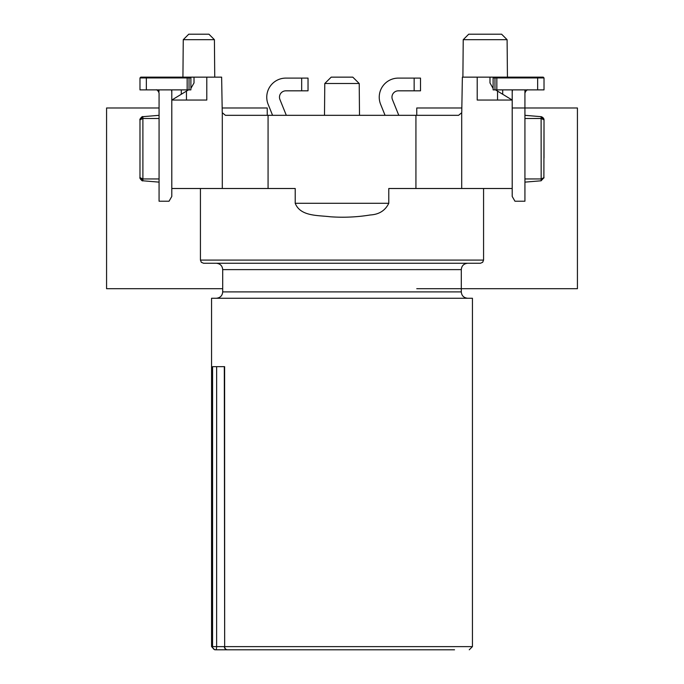 <?xml version="1.0" encoding="UTF-8"?>
<svg xmlns="http://www.w3.org/2000/svg" width="684" height="684" viewBox="0 0 684 684"><rect width="100%" height="100%" fill="white"/><g stroke="black" fill="none" stroke-linecap="round" stroke-linejoin="round"><path stroke-width="1.03" d="M398.327 78.104L420.506 78.104L420.506 90.827L414.145 90.827L414.145 78.104L398.327 78.104A19.092 19.092 90 0 0 380.629 104.344L385.066 115.322M524.927 89.878L524.927 201.224L514.958 201.224L512.205 196.453L512.205 93.058A15.903 15.903 0 0 1 512.53 89.878M527.347 89.972L526.877 90.126M527.552 89.92A3.181 3.181 0 0 1 528.108 89.878C527.048 89.467 525.987 90.527 524.927 93.058M493.113 88.416L489.983 82.935L489.983 77.147L543.224 77.147L544.019 77.942L544.019 89.878L494.977 89.878L494.977 77.942L493.113 77.942L493.113 89.878L494.977 89.878M543.224 77.147L544.019 77.942L543.224 77.147L544.019 77.942L496.841 77.942L496.841 89.878M497.174 77.147L496.841 77.942L494.977 77.942L495.541 77.147M493.908 77.147L493.113 77.942L493.908 77.147M285.844 78.104L308.031 78.104L308.031 90.827L301.67 90.827L301.67 78.104L285.844 78.104A19.092 19.092 90 0 0 268.145 104.344L272.583 115.322M286.314 115.322L279.944 99.573A6.361 6.361 90 0 1 285.844 90.827L301.67 90.827M398.789 115.322L392.428 99.573A6.361 6.361 90 0 1 398.327 90.827L414.145 90.827M224.617 366.658L224.668 646.619L472.439 646.619L472.439 298.258L211.561 298.258L211.561 646.619L212.562 646.619L212.579 366.658L224.617 366.658L216.64 366.658L216.623 646.619L224.352 646.619A3.181 3.181 0 0 0 227.533 649.8L454.535 649.8M497.542 100.052L497.542 91.117L495.507 89.878L512.205 100.052L477.21 100.052L477.21 77.147L462.367 77.147L461.76 112.202A3.181 3.181 0 0 1 461.7 112.732L458.579 115.322L415.932 115.322L415.932 188.502L461.7 188.502L461.7 112.732M461.7 188.502L512.205 188.502M188.493 89.878L171.795 100.052L206.79 100.052L206.79 77.147L194.017 77.147L194.017 82.935L190.887 88.416M497.542 91.117L495.507 89.878M194.017 77.147L190.092 77.147L190.887 77.942L190.887 89.878L189.023 89.878L189.023 77.942L187.16 77.942L187.16 89.878L189.023 89.878M206.79 77.147L221.633 77.147L222.24 112.202A3.181 3.181 0 0 0 222.3 112.732L222.3 188.502L268.068 188.502L268.068 115.322L225.421 115.322L222.3 112.732M222.3 188.502L171.795 188.502L171.795 89.878M268.068 188.502L295.214 188.502L295.214 203.285C300.404 216.572 318.051 215.203 330.184 216.768C343.727 217.726 357.065 217.136 370.189 214.981C379.056 214.477 385.254 210.578 388.786 203.285L388.786 188.502L415.932 188.502M541.104 118.477L544.019 119.845L541.104 118.477L544.019 119.845L544.019 158.021M512.205 100.052L512.205 89.878M181.294 94.264L181.294 89.878M268.068 115.322L415.932 115.322M502.706 94.264L502.706 89.878M238.596 649.8L215.716 649.8A3.181 3.155 90 0 1 212.562 646.619L216.623 646.619A3.181 0.906 90 0 1 215.716 649.8M281.252 649.8L243.376 649.8M305.346 649.8L296.411 649.8M286.416 649.8L284.971 649.8M324.78 83.508L331.201 77.147L352.799 77.147L359.22 83.508L324.78 83.508L324.498 115.322M244.145 263.263L203.61 263.263L201.344 262.314L200.429 260.082L483.571 260.082L482.656 262.314L480.39 263.263L244.145 263.263M183.261 39.689L188.75 34.2L208.928 34.2L214.417 39.689L183.261 39.689L182.927 77.147M214.417 39.689L214.742 77.147M489.983 77.147L477.21 77.147M463.222 39.689L468.711 34.2L501.611 34.2L507.101 39.689L463.222 39.689L462.897 77.147M507.101 39.689L507.434 77.147M541.164 180.345L541.104 116.673L544.019 119.845L543.883 178.02M541.155 117.545L541.104 116.673L541.625 116.759L544.019 119.845L541.104 116.673L524.927 115.322L541.104 116.673L541.104 118.494L524.927 118.503M541.104 180.79L524.927 182.132L541.104 180.79L544.019 177.618L541.104 178.977L541.155 179.918M541.258 116.69C543.07 117.417 543.994 118.469 544.019 119.845L541.412 118.494M142.896 118.477L139.981 119.845L139.981 177.618L142.794 178.977M159.073 182.132L142.896 180.79L142.896 116.673L159.073 115.322L142.896 116.673L142.836 117.203M142.896 178.952L159.073 178.952M142.896 116.673L159.073 115.322L142.896 116.673L140.117 119.443M142.896 180.79L139.981 177.618L142.896 178.977M156.576 89.946A3.181 3.181 0 0 0 155.892 89.878C156.944 89.459 158.004 90.519 159.073 93.058L159.073 201.224L169.042 201.224L171.795 196.453L171.795 188.502M171.47 89.878A15.903 15.903 0 0 1 171.795 93.058L171.795 100.052M190.887 77.942L189.023 77.942L188.459 77.147L190.092 77.147M139.981 77.942L140.776 77.147L139.981 77.942L140.776 77.147L186.826 77.147L187.16 77.942L139.981 77.942L139.981 89.878L187.16 89.878M159.073 89.878L158.902 92.041M158.833 91.853L158.449 91.169M158.26 90.938L157.799 90.51M156.653 89.972L156.183 89.886M186.826 77.147L188.459 77.147M512.205 107.986L577.424 107.986L577.424 288.708L416.761 288.708M416.761 115.322L416.761 107.986L461.828 107.986M159.073 107.986L106.576 107.986L106.576 288.708L222.702 288.708M267.239 115.322L267.239 107.986L222.172 107.986M537.658 77.147L537.658 89.878M308.031 78.104L308.031 90.827M420.506 78.104L420.506 90.827M222.702 269.624L222.702 291.897L461.298 291.897L461.298 269.624L222.702 269.624C222.36 265.794 220.231 263.673 216.332 263.263M295.214 203.285L388.786 203.285M541.104 178.952L524.927 178.952M142.896 118.503L159.073 118.503M186.458 100.052L186.458 91.117M227.533 649.8A3.181 2.864 90 0 1 224.668 646.619L224.301 366.658M146.342 77.147L146.342 89.878M200.429 188.502L200.429 260.082M483.571 188.502L483.571 260.082M359.22 83.508L359.502 115.322M461.298 291.897C461.64 295.719 463.769 297.839 467.668 298.258M222.702 291.897C222.36 295.719 220.231 297.839 216.332 298.258M461.298 269.624C461.64 265.794 463.769 263.673 467.668 263.263M541.104 116.673L543.934 119.144M142.742 180.773C142.409 181.679 139.117 177.746 139.981 177.618M142.742 116.69C142.409 115.784 139.117 119.709 139.981 119.845M211.561 646.619L214.742 649.8M472.439 646.619L469.258 649.8"/></g></svg>
